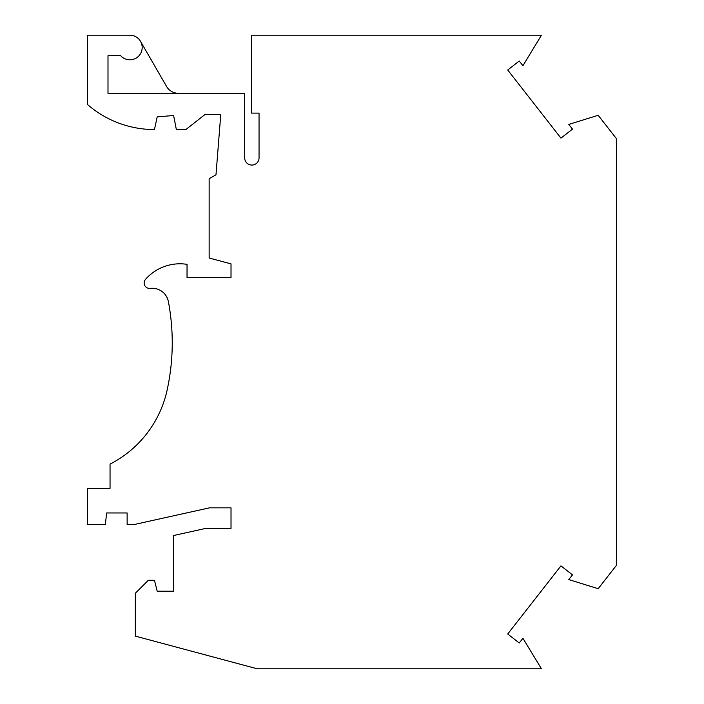 <?xml version="1.0" encoding="UTF-8"?>
<svg xmlns="http://www.w3.org/2000/svg" width="704" height="704" viewBox="0 0 704 704"><rect width="100%" height="100%" fill="white"/><g stroke="black" fill="none" stroke-linecap="round" stroke-linejoin="round"><path stroke-width="1.06" d="M251.53 113.115L259.046 113.115L259.046 157.89A7.181 7.181 0 0 1 251.865 165.062A7.181 7.181 0 0 1 244.693 157.89L244.693 93.298L107.994 93.298L107.994 55.704L120.692 55.704A12.302 12.302 0 0 0 141.099 52.527A12.302 12.302 0 0 0 129.862 35.2L87.49 35.2L87.49 104.518A102.115 102.115 0 0 0 154.458 129.562L157.203 116.882L173.606 115.509L176.343 129.518L185.909 129.518L205.049 114.488L220.766 114.488L215.987 174.786L209.15 178.737L209.15 258.016L231.018 263.877L231.018 277.499L187.035 277.499L187.035 264.352A45.795 45.795 0 0 0 145.526 279.356A5.465 5.465 0 0 0 150.286 288.394A16.403 16.403 0 0 1 168.388 301.629A221.452 221.452 0 0 1 167.13 390.078A109.358 109.358 0 0 1 110.044 464.112L110.044 488.356L87.49 488.356L87.49 524.586L105.362 524.586L106.63 512.961L127.134 512.961L127.134 524.586L133.962 524.586L209.502 507.839L231.018 507.839L231.018 528.343L205.982 528.343L173.606 535.515L173.606 591.219L157.203 591.219L154.466 580.29L148.315 580.29L135.335 593.27L135.335 636.126L257.277 668.8L541.464 668.8L522.931 638.29L519.253 642.998L507.725 633.996L560.956 565.866L572.484 574.869L568.797 579.586L598.18 588.711L616.51 565.25L616.51 138.75L598.18 115.289L568.797 124.414L572.484 129.131L560.956 138.134L507.725 70.004L519.253 61.002L522.931 65.71L541.464 35.2L251.53 35.2L251.53 113.115M140.518 41.351L166.566 86.46A13.666 13.666 0 0 0 178.402 93.298"/></g></svg>
